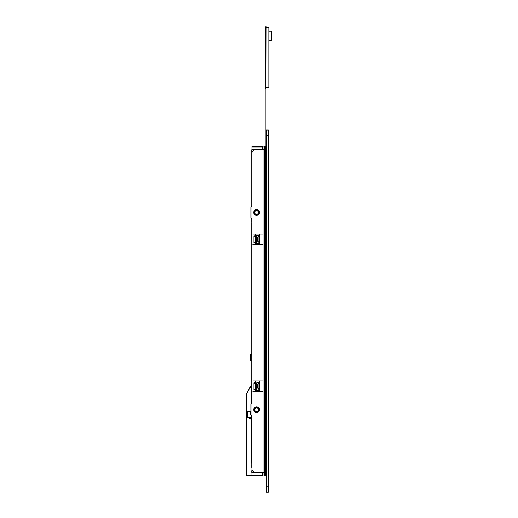 <?xml version="1.0" encoding="UTF-8"?>
<svg xmlns="http://www.w3.org/2000/svg" width="518" height="518" viewBox="0 0 518 518"><rect width="100%" height="100%" fill="white"/><g stroke="black" fill="none" stroke-linecap="round" stroke-linejoin="round"><path stroke-width="0.78" d="M251.735 357.673L251.91 222.345M265.604 470.415L265.604 160.327L264.458 160.327L264.458 146.704L264.458 475.433L264.458 470.415L265.604 470.415L265.604 475.971L266.323 475.971M264.458 472.565L265.604 472.565M265.604 160.327L265.604 147.96L266.323 147.96M266.323 146.167L265.604 146.167L265.604 147.96M264.458 149.572L265.604 149.572M250.835 217.715L250.835 207.258L250.835 217.715A0.894 0.894 0 0 0 251.735 218.615L251.735 222.345M251.359 417.45L247.235 417.45L247.235 411.35L250.835 411.35L250.835 404.422A0.894 0.894 0 0 1 251.735 403.528L251.91 403.528M251.735 161.907L251.735 206.365A0.894 0.894 0 0 0 250.835 207.258M251.91 415.773L251.735 415.773A0.894 0.894 0 0 1 250.835 414.879L250.835 404.422M251.735 463.571L251.91 419.509M251.91 472.902A1.431 1.431 0 0 1 251.735 472.202L251.735 471.522A1.431 1.017 180 0 0 251.91 472.015M251.91 398.899L251.735 223.245L251.735 403.528M251.735 415.773L251.735 419.509M251.91 157.718L251.735 201.735L251.735 150.11A1.431 1.431 0 0 1 251.91 149.417M251.91 151.903L251.735 158.942M251.735 157.025L251.735 158.249M251.735 158.502L251.735 164.161M251.735 163.526L251.735 165.475M251.91 420.402L251.735 467.035M251.359 403.36L251.735 384.848L246.821 393.402L246.639 475.433L262.309 475.433M260.813 475.971L246.555 475.88L246.639 393.402A0.356 0.356 0 0 1 246.691 393.227L251.735 384.492L251.735 360.897A1.431 1.431 0 0 1 250.298 359.466L250.298 354.085L251.735 354.085M251.735 470.681A1.431 1.431 0 0 0 251.91 471.374A1.431 1.431 0 0 1 251.735 470.681A1.431 1.431 0 0 0 251.91 471.374A1.431 1.431 0 0 1 251.735 470.681M252.81 391.725L256.242 391.725A0.537 0.537 0 0 1 255.704 391.187L255.704 389.931L253.911 389.834L253.911 382.867L255.704 382.763L255.704 381.507A0.537 0.537 0 0 1 256.242 380.97L262.846 380.97M258.754 380.97A0.537 0.537 0 0 1 259.291 381.507L259.291 391.187A0.537 0.537 0 0 1 258.754 391.725L262.846 391.725M255.976 387.885L255.976 390.527L257.757 390.527A2.797 1.612 -135 0 0 258.896 389.387L258.896 383.314A2.797 1.612 135 0 0 257.757 382.167L255.976 382.167L256.261 389.031A1.612 0.932 -45 0 0 257.401 387.885L257.401 384.809A1.612 0.932 -135 0 0 256.261 383.67L255.976 383.67M255.976 240.915L255.976 243.551L257.757 243.551A2.797 1.612 -135 0 0 258.896 242.411L258.896 236.337A2.797 1.612 135 0 0 257.757 235.191L255.976 235.191L256.261 242.055A1.612 0.932 -45 0 0 257.401 240.915L257.401 237.833A1.612 0.932 -135 0 0 256.261 236.694L255.976 236.694M257.181 214.737A2.331 2.331 0 0 1 254.319 211.888A2.331 2.331 0 0 1 258.217 210.839A2.331 2.331 0 0 1 257.181 214.737M257.181 411.901A2.331 2.331 0 0 1 254.319 409.052A2.331 2.331 0 0 1 258.217 407.996A2.331 2.331 0 0 1 257.181 411.901M256.682 411.441A1.794 1.794 0 0 1 254.914 408.961A1.794 1.794 0 0 1 257.919 408.469A1.794 1.794 0 0 1 256.682 411.441M251.91 456.254L251.91 475.161L262.309 475.161M252.81 380.97L256.242 380.97M252.81 244.749L256.242 244.749A0.537 0.537 0 0 1 255.704 244.211L255.704 242.955L253.911 242.858L253.911 235.891L255.704 235.787L255.704 234.531A0.537 0.537 0 0 1 256.242 233.994L262.846 233.994M258.754 233.994A0.537 0.537 0 0 1 259.291 234.531L259.291 244.211A0.537 0.537 0 0 1 258.754 244.749L262.846 244.749M252.81 233.994L256.242 233.994M262.309 149.663L251.91 149.663L251.91 174.844M251.91 149.663L251.91 146.976L262.309 146.976M256.261 146.976L256.261 146.704A1.612 1.612 0 0 1 257.148 146.976M262.309 475.699L246.639 475.971L246.639 475.433M262.309 146.704L251.91 146.704L251.91 146.167L262.309 146.167L262.309 149.754L255.497 149.754A3.587 3.587 0 0 0 251.91 153.341L251.91 468.796A3.587 3.587 0 0 0 255.497 472.384L262.309 472.384L262.309 475.971M256.753 209.628A2.868 2.868 0 0 0 254.001 213.766A2.868 2.868 0 0 0 258.961 214.076A2.868 2.868 0 0 0 256.753 209.628M256.753 406.785A2.868 2.868 0 0 0 254.001 410.923A2.868 2.868 0 0 0 258.961 411.24A2.868 2.868 0 0 0 256.753 406.785M258.754 244.749L256.242 244.749M258.754 391.725L256.242 391.725M264.458 146.704A0.537 0.537 0 0 0 263.921 146.167L262.309 146.167L263.921 146.167L263.921 475.971A0.537 0.537 0 0 0 264.458 475.433M254.189 146.976L253.762 146.704L254.189 146.976M255.704 242.955L255.704 235.787M253.911 242.858L255.4 241.99L255.4 236.635L253.911 235.891M255.704 389.931L255.303 388.966L255.303 383.734L253.911 382.867M255.704 389.089L255.704 382.763M255.704 388.966L254.047 389.931M253.911 389.834L255.4 388.966L255.303 383.734L255.704 383.734M251.359 403.606L251.359 393.499L251.735 393.427M251.735 462.347L251.359 462.347L251.359 415.695M251.359 421.283L251.288 419.865M251.288 418.939L251.288 417.45M249.566 417.45L249.566 418.162L251.359 418.971M249.203 417.45L249.203 418.395L250.997 419.204L251.359 419.865M250.835 412.697L250.103 412.697L250.103 414.847L250.835 414.847M254.189 475.161L253.762 475.433M256.682 214.277A1.794 1.794 0 0 1 254.914 211.797A1.794 1.794 0 0 1 257.919 211.305A1.794 1.794 0 0 1 256.682 214.277M257.757 382.167L256.261 383.67L256.261 384.809L257.401 384.809L258.896 383.314M257.757 235.191L256.261 236.694L256.261 237.833L257.401 237.833L258.896 236.337M258.359 475.433A1.612 1.612 0 0 0 259.253 475.161A1.612 1.612 0 0 1 258.359 475.433A1.612 0.622 -90 0 0 258.702 475.161M266.323 135.412L266.323 130.037L268.292 130.037L268.292 492.1L266.323 492.1L266.323 135.412L268.292 135.412M265.902 26.437L265.902 146.167M266.161 26.437L265.902 137.581M265.902 138.843L266.161 137.581M266.161 138.843L266.161 146.167M265.902 88.636L265.365 88.636L265.365 26.794L265.902 26.794M268.816 31.274L271.445 31.274L271.445 40.242L268.816 40.242M266.161 87.736L268.816 87.736L268.816 27.694L266.161 27.694M251.735 472.105L251.735 472.105A1.431 1.017 0 0 0 251.91 472.591M262.309 472.474L251.91 472.474M250.298 355.879L251.735 355.879M250.226 475.433L250.226 475.971M262.309 472.384L264.458 472.384M262.309 149.754L264.458 149.754M255.497 146.704L255.497 146.167M254.299 146.704L254.733 146.976M255.704 236.635L254.047 235.787M255.704 241.99L255.704 236.758M255.704 242.113L254.047 242.955M255.704 383.605L254.047 382.763M251.359 395.221L251.735 395.221M251.359 460.554L251.735 460.554M254.733 475.161L254.299 475.433M258.896 389.387L257.401 387.885L256.261 387.885L255.976 384.809M257.757 390.527L255.976 389.031M258.896 242.411L257.401 240.915L256.261 240.915L255.976 237.833M257.757 243.551L255.976 242.055M268.292 486.726L266.323 486.726M266.323 474.177L265.604 474.177M265.902 88.099L265.365 88.099M265.365 27.331L265.902 27.331M251.735 158.119L251.858 158.709M251.735 465.177L251.735 466.783M251.735 467.599L251.845 467.048"/></g></svg>
